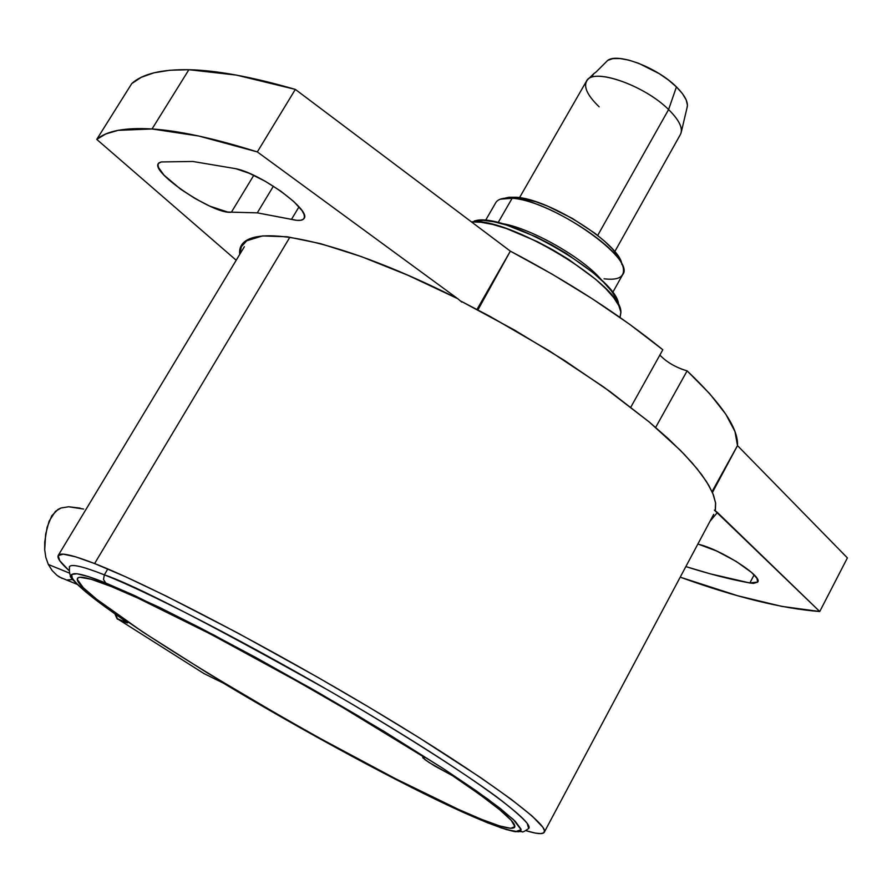 <?xml version="1.0" encoding="UTF-8"?>
<svg xmlns="http://www.w3.org/2000/svg" width="892" height="892" viewBox="0 0 892 892"><rect width="100%" height="100%" fill="white"/><g stroke="black" fill="none" stroke-linecap="round" stroke-linejoin="round"><path stroke-width="1.34" d="M471.478 221.896C507.838 216.288 621.356 284.804 620.877 311.821L620.04 317.474L620.932 312.345L618.858 305.711L613.819 297.772L605.969 288.83L595.555 279.218L568.672 259.46L553.252 250.117L537.33 241.632L506.489 228.564L492.808 224.483L480.989 222.242L471.478 221.896M618.803 305.599L618.546 304.819C618.903 278.048 505.418 211.415 475.202 220.781L474.299 220.982M618.591 305.175L616.45 298.653L611.366 290.859L603.505 282.106L593.124 272.718L566.587 253.651L551.524 244.787L536.103 236.859L506.79 225.141L494.112 221.818L483.453 220.357L474.288 220.982M69.264 567.078L69.509 566.621C71.583 563.766 83.212 566.509 104.364 574.849L107.798 568.962L104.364 574.849C156.524 595.388 273.153 656.579 373.023 716.588C473.117 776.653 534.888 822.19 528.688 828.523L527.172 823.316C522.277 817.473 512.12 808.654 496.688 796.868C461.22 770.799 396.784 729.979 329.973 691.211C208.996 623.441 133.8 584.65 104.364 574.849L103.494 579.432L105.758 583.011L159.133 607.229L201.592 628.615L255.591 657.382L318.622 692.738L384.34 731.563L443.558 768.781L487.913 799.132L513.368 819.503L521.095 829.716L515.42 831.678L501.304 827.954L462.692 812.121C401.857 784.559 305.164 732.243 223.134 683.004L203.922 673.538L117.51 618.847L115.503 614.22L117.51 618.847L126.084 622.504L124.378 620.364L126.084 622.504C128.27 623.397 128.013 622.895 125.315 621.01C66.131 580.803 50.409 560.577 105.758 583.011L103.494 579.432L104.364 574.849C83.001 566.431 71.36 563.711 69.442 566.699M476.986 309.435L510.347 251.143L295.341 89.401L236.324 75.084L188.892 69.71L169.848 70.245L153.981 72.809L141.304 77.292L131.782 83.558L96.749 139.386L236.213 260.241L96.749 139.386L105.78 133.967L117.989 130.355L152.041 128.972L198.782 136.03L257.331 151.919L457.707 298.675C329.672 233.838 235.622 219.287 239.725 254.41L241.364 246.671L246.705 240.773L262.504 235.923L287.313 236.781L320.585 243.661L361.238 256.561L407.644 275.137L457.707 298.675L257.331 151.919L295.341 89.401C252.168 76.902 216.689 70.334 188.892 69.71L152.041 128.972L188.892 69.71C161.43 69.253 142.386 73.869 131.782 83.558L96.749 139.386C106.672 130.834 125.114 127.366 152.041 128.972C179.314 130.756 214.403 138.405 257.331 151.919L295.341 89.401L510.347 251.143L552.081 274.112L592.355 298.82L629.707 324.353L662.823 349.764L630.822 407.165L662.823 349.764C619.639 314.731 568.806 281.861 510.347 251.143L477.922 309.925M659.857 355.072C666.714 362.241 675.802 367.515 687.119 370.871L655.642 427.435L687.119 370.871L709.697 393.718L725.731 414.133L734.986 431.561L737.494 445.61C738.487 428.506 721.695 403.585 687.119 370.871L681.22 368.998M712.05 491.603L737.494 445.61L712.44 492.473M714.392 510.146L717.413 512.476L709.999 521.285L717.413 512.476L819.748 611.522L714.392 510.146M698.86 544.376C721.182 549.65 763.106 576.567 757.687 582.041L749.86 582.967L754.13 574.861L749.86 582.967C730.559 579.466 709.218 574.013 685.848 566.587L710.222 573.824L749.86 582.967L753.528 583.379L757.631 582.142L756.951 578.317L751.51 572.385L736.134 561.38L716.532 550.955L698.86 544.376M192.817 161.474L235.778 168.688C261.501 173.784 311.899 210.858 303.994 218.54C302.41 220.737 298.24 221.015 291.483 219.376L299.01 206.821L291.483 219.376L257.297 212.853L273.398 186.183L257.297 212.853L296.702 220.324L300.704 220.291L303.325 219.265L304.462 217.28L304.038 214.392L302.065 210.702L293.758 201.514L280.757 191.133L265.091 181.188L249.247 173.293L235.778 168.688L192.817 161.474L161.207 161.943L192.817 161.474M253.774 175.323L231.418 212.162L257.297 212.853L231.418 212.162C214.738 215.24 150.224 172.368 158.408 163.437L161.207 161.943L158.854 162.924L157.962 164.83L158.553 167.585L163.994 175.133L180.73 189.282L195.147 198.559L209.776 206.141L227.538 212.006L231.418 212.162L253.774 175.323M528.688 828.523C524.24 831.645 521.998 832.649 521.954 831.534L515.03 831.656C504.716 829.649 487.277 823.149 462.714 812.121L463.528 812.5M458.399 809.356C334.545 754.32 65.874 592.812 77.637 578.172C79.633 575.552 90.817 578.328 111.199 586.501C170.472 609.649 327.342 694.901 424.703 757.542L343.242 707.813L298.341 681.923L210.423 634.011L137.925 598.131L111.199 586.501L91.229 579.287L80.012 577.258L77.883 577.927L77.336 579.488L83.279 587.705L96.682 599.257L142.698 631.937L207.501 673.014L282.552 717.268L321.243 739.022L395.546 778.727L458.399 809.356L481.68 819.391L499.408 825.858L510.726 828.356L514.862 826.583L511.25 820.35L499.576 809.635L479.863 794.605L452.534 775.706C496.788 805.587 517.471 822.825 514.572 827.397C510.659 830.552 491.938 824.543 458.399 809.356C334.589 754.331 66.03 592.901 77.637 578.194C79.6 575.541 90.783 578.317 111.199 586.501C170.472 609.649 327.342 694.901 424.703 757.542L343.242 707.813L298.341 681.923L210.423 634.011L137.925 598.131L111.199 586.501L91.229 579.287L80.012 577.258L77.883 577.927L77.336 579.488L83.279 587.705L96.682 599.257L142.698 631.937L207.501 673.014L282.552 717.268L321.243 739.022L395.546 778.727L458.399 809.356L481.68 819.391L499.408 825.858L510.726 828.356L514.862 826.583L511.25 820.35L499.576 809.635L479.863 794.605L452.534 775.706L434.471 765.871L425.105 759.761L422.763 757.118L424.703 757.542L422.763 757.118L422.908 757.888L429.108 762.526L452.534 775.706C496.833 805.621 517.516 822.859 514.561 827.408C510.614 830.541 491.893 824.531 458.399 809.356M127.567 622.85L89.501 594.942L78.284 585.286L72.23 578.328L71.717 574.403L77.058 573.768L88.419 576.611L105.758 583.011L134.826 595.678L214.481 635.338L310.539 688.1L358.785 716.209L443.558 768.781L476.083 790.691L500.189 808.386L515.208 821.287L521.006 829.103L520.738 830.887L518.397 831.79L506.511 829.627L487.768 822.903L462.692 812.121L411.212 787.29L350.879 755.725L286.6 720.078L223.134 683.004L203.922 673.538L117.142 618.613L127.143 622.895M125.293 620.999L124.646 620.553M222.944 682.893L223.134 683.004C305.142 732.232 401.879 784.57 462.714 812.121M478.257 307.216L479.194 307.617M482.65 301.362L481.825 300.994L482.65 301.362M457.707 298.675L461.755 302.087M713.377 489.195L714.124 489.318L713.377 489.195M680.206 577.169L737.773 595.778L781.782 606.382L819.748 611.522C782.028 608.612 735.521 597.172 680.206 577.169M847.4 557.901L819.748 611.522L847.4 557.901L737.494 445.61L847.4 557.901M681.332 131.882L687.085 107.553C688.49 102.301 684.944 95.422 676.437 86.914L668.599 109.56C678.489 119.338 682.648 127.188 681.042 133.086M614.778 251.633L680.384 134.536C683.383 128.682 679.448 120.353 668.599 109.56L597.696 235.432L668.599 109.56C644.18 85.008 592.5 67.335 586.557 81.016L519.512 197.678M592.199 76.322L593.615 73.869L596.057 72.018L593.816 73.657L587.538 79.756C596.135 68.338 645.262 86.134 668.599 109.56L676.437 86.914C657.493 67.714 617.844 52.539 607.742 60.366L596.057 72.018L607.742 60.366L612.871 58.616L620.029 58.538L628.827 60.132L638.705 63.321L659.21 73.635L668.532 80.102L676.437 86.914L682.436 93.638L686.171 99.859L687.431 105.2L687.074 107.564M599.145 106.828C586.735 94.797 582.866 85.777 587.538 79.756M500.345 199.172L512.131 198.28L516.278 197.277L505.062 198.135L508.908 197.277L516.278 197.277L512.131 198.28C503.567 197.545 498.149 198.949 495.874 202.495L485.482 220.502M498.07 222.71L512.131 198.28L498.07 222.71M602.39 281.013C584.528 258.323 529.279 227.036 500.657 223.368C529.279 227.036 584.528 258.323 602.39 281.013M612.659 292.565L622.583 274.769C636.843 259.405 552.037 200.187 512.131 198.28C547.142 200.009 623.006 248.678 623.441 269.384C624.188 277.289 617.721 280.434 604.051 278.795M621.847 264.489C620.776 244.553 549.361 198.905 516.278 197.277L536.103 201.826L547.777 206.208L572.285 218.373L594.964 233.314L604.419 241.052L612.102 248.567L617.71 255.525L621.044 261.668M94.608 563.554C149.354 584.784 273.108 649.521 379.256 713.332C485.616 777.222 550.832 825.591 544.153 832.426C542.481 834.444 536.583 833.897 526.447 830.82L535.256 833.072L540.585 833.63L543.707 832.872L544.488 830.742L542.849 827.218L532.089 815.99L511.239 799.321L480.688 777.646L419.017 737.662L369.968 707.78L317.362 677.084L237.852 633.052L165.879 595.912L126.006 576.968L94.608 563.554L289.22 238.298L94.608 563.554L75.486 556.786L63.343 554.166L58.17 555.56L59.719 560.7L68.706 570.267C60.288 562.618 56.82 557.634 58.314 555.315C60.522 552.271 72.62 555.014 94.608 563.554M715.239 510.692L715.562 502.742L712.686 493.042L706.52 481.658L697.031 468.713L684.264 454.34L668.331 438.73L649.376 422.117L603.483 386.849L549.294 350.857L490.41 316.615L460.484 300.916L514.138 329.862L564.246 360.312L610.061 391.588L649.32 422.061L680.284 450.248L692.292 463.093L701.848 474.912L708.928 485.616L713.511 495.105L715.64 503.322L715.362 510.213M80.157 508.139L68.673 506.767L61.102 507.972L57.991 509.432L51.758 515.799L47.109 527.295L44.734 541.99L44.712 549.851L45.849 557.478L48.346 564.48L69.799 573.233L48.346 564.48L52.126 570.523L56.932 575.307L62.15 578.473M52.126 570.523L48.346 564.48L45.849 557.478L44.712 549.851L45.626 534.319L49.105 521.162L55.482 511.294L61.102 507.972L68.673 506.767L83.647 509.042M67.435 579.945L72.977 579.521M56.753 575.15L59.418 577.035L77.459 584.494M69.509 566.621C69.141 572.263 69.609 575.117 70.914 575.184C66.432 576.31 84.562 591.586 125.304 620.999L125.906 621.423M114.878 613.785C118.87 623.307 117.03 616.941 117.488 618.836L203.922 673.538L223.123 683.004M544.399 831.968L713.678 514.383M58.314 555.315L244.375 246.694"/></g></svg>
